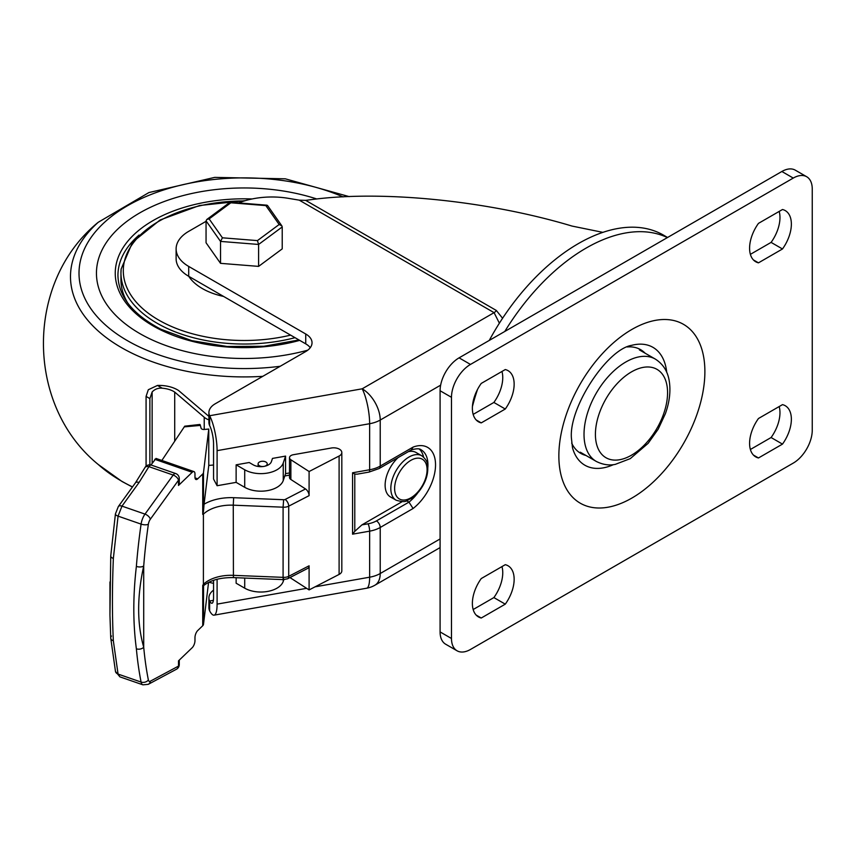 <?xml version="1.0" encoding="UTF-8"?>
<svg xmlns="http://www.w3.org/2000/svg" width="855" height="855" viewBox="0 0 855 855"><rect width="100%" height="100%" fill="white"/><g stroke="black" fill="none" stroke-linecap="round" stroke-linejoin="round"><path stroke-width="1.28" d="M283.839 579.647L283.251 581.368A22.829 13.178 0 0 1 267.519 591.457A22.829 13.178 0 0 1 244.712 588.176L236.13 583.217L236.13 577.723M272.489 458.408L271.398 461.647A10.741 6.199 180 0 1 263.992 466.392A10.741 6.199 180 0 1 253.251 464.853L249.222 462.512L236.13 464.831L244.712 469.78A22.829 13.178 0 0 0 267.519 473.061A22.829 13.178 0 0 0 283.251 462.972L285.57 456.1L272.489 458.408M289.503 472.943L285.57 473.638L283.251 480.521A22.829 13.178 0 0 1 267.519 490.61A22.829 13.178 0 0 1 244.712 487.318L236.13 482.37L236.13 464.831M285.57 473.638L285.57 456.1M213.558 590.142A21.482 12.398 0 0 0 208.919 597.837L208.919 607.702A21.482 12.398 0 0 0 209.635 610.865A25.511 6.092 -100 0 0 214.071 615.162A25.511 6.092 -100 0 0 217.095 604.122L217.095 579.263M209.635 610.865L209.635 601.001A13.424 3.206 80 0 0 211.965 603.256A13.424 3.206 80 0 0 213.558 597.453L213.558 580.321M209.635 425.608L209.635 425.598A21.482 12.398 180 0 1 208.919 422.434L208.919 412.57A21.482 12.398 0 0 0 209.635 415.733L362.178 388.811A25.511 14.727 60 0 1 380.219 420.051A25.511 14.727 180 0 1 369.638 423.717L217.095 450.649A25.511 6.092 -100 0 0 209.635 415.733L209.635 425.608A13.424 3.206 80 0 1 213.558 443.98L213.558 479.057L217.095 485.726L217.095 450.649M206.055 221.327L188.699 231.352A42.964 24.806 0 0 0 176.119 248.891A42.964 24.806 0 0 0 188.699 266.429L305.737 333.995A21.482 12.398 180 0 1 312.032 342.77A21.482 12.398 180 0 1 305.737 351.533L215.214 403.795A21.482 12.398 0 0 0 208.919 412.57M208.919 597.837A21.482 12.398 0 0 0 209.635 601.001L213.387 600.338M310.258 347.696A21.482 12.398 0 0 0 305.737 343.86L188.699 276.293A42.964 24.806 180 0 1 176.119 258.755L176.119 248.891M499.384 323.201L494.083 312.652L299.229 200.156L288.466 198.349A59.081 34.104 0 0 0 238.641 202.913M602.893 232.368L572.038 226.073C487.724 200.69 382.292 190.013 311.07 199.664L305.641 200.359L496.349 310.472L502.58 318.263M299.229 200.156L305.641 200.359M236.13 482.37L217.095 485.726M368.997 472.088A5.376 1.282 -100 0 0 369.638 469.758A25.511 14.727 0 0 0 380.219 466.093A5.376 3.099 -120 0 1 379.096 468.551L368.997 472.088L357.112 474.183L354.782 474.065L352.559 472.783L369.638 469.758L369.638 423.717A25.511 6.092 80 0 0 362.178 388.811L494.083 312.652A5.376 3.099 -60 0 0 496.349 310.472M354.782 474.065L354.782 531.34L361.922 524.885L402.203 501.639M423.578 457.115A32.757 18.917 120 0 0 419.313 449.089M406.617 500.774L408.957 502.12A32.757 18.917 120 0 0 417.742 492.908M440.646 385.156L380.219 420.051L380.219 466.093L413.083 447.112L411.415 449.858C416.492 448.458 419.741 448.458 421.162 449.848A32.757 18.917 120 0 1 427.842 467.396M413.083 447.112A38.133 22.016 -60 0 1 435.537 464.853A38.133 22.016 -60 0 1 413.083 508.501L408.957 502.12L376.414 520.909A20.135 11.628 -0 0 1 368.067 523.805L361.922 524.885M354.782 531.34L352.559 534.172L352.559 472.783M161.862 460.46L184.744 426.175L199.931 424.465A5.376 0.673 84.9 0 1 200.348 425.416L201.085 428.173A2.683 1.55 0 0 0 201.737 428.964A2.683 1.55 0 0 0 204.153 429.466L208.77 429.05L208.77 465.441L213.558 465.013M289.503 457.703A5.376 3.099 0 0 0 290.871 459.766L290.871 479.495A5.376 3.099 180 0 1 289.503 477.432L289.503 457.703A5.376 3.099 0 0 1 293.297 454.732L331.687 447.956A8.144 4.703 180 0 1 339.745 449.388A8.144 4.703 180 0 1 341.818 452.519A8.144 4.703 180 0 1 339.104 456.025L339.104 574.421A8.144 4.703 180 0 0 341.818 570.916L341.818 452.519M150.972 464.992L156.005 458.43L193.967 471.597A5.376 2.255 109.1 0 0 192.204 472.291L154.755 459.295M109.953 581.966L109.953 615.226L110.744 555.964A5.376 2.576 4.5 0 0 113.352 558.433C112.133 588.497 112.133 615.963 113.352 640.833L118.065 674.082L141.086 682.066A379.695 159.671 -70.9 0 1 136.373 648.817C132.963 623.199 132.963 595.732 136.373 566.416A5.376 2.576 4.5 0 0 143.715 565.967C136.971 596.662 136.971 623.744 143.715 647.203A374.319 157.416 109.1 0 0 148.364 679.971A5.376 2.255 109.1 0 0 150.32 681.211L178.503 666.098L178.503 660.851L192.204 647.695A5.376 2.255 109.1 0 0 194.972 640.652L194.972 637.573A5.376 2.255 -70.9 0 1 197.74 630.53L202.731 625.732L202.731 585.386L203.394 584.318A32.223 18.607 180 0 1 233.265 575.34L283.091 577.349C283.101 579.829 283.283 580.267 283.636 578.653M195.025 477.87L197.74 478.811L202.731 474.012A5.376 3.099 0 0 0 203.49 472.633L203.49 511.386L204.067 504.215A37.599 21.706 180 0 1 233.639 497.696L283.636 499.715L283.091 507.186L233.265 505.177L233.426 577.606C220.515 577.446 210.565 580.128 203.565 585.654L203.49 624.353L208.567 582.415M283.091 507.186L283.091 577.349A7.171 4.136 0 0 0 288.723 576.323L309.093 565.807A5.376 2.928 62.7 0 1 307.971 568.265L287.601 578.782A5.376 2.928 -117.3 0 0 288.723 576.323L288.723 506.16A7.171 4.136 180 0 1 283.091 507.186M290.871 577.104L290.871 578.162L309.093 589.918L309.093 565.807M309.093 589.918L339.104 574.421M290.871 459.766L309.093 471.522L339.104 456.025M309.093 471.522L309.093 495.644L288.723 506.16A5.376 2.928 -117.3 0 0 285.143 499.47L305.513 488.953A5.376 2.928 62.7 0 1 309.093 495.644M289.503 475.134L284.79 475.968M233.639 497.696L233.265 505.177A32.223 18.607 0 0 0 203.394 514.154L202.731 514.368L202.731 474.012M197.74 478.811A5.376 2.255 -70.9 0 1 195.977 479.505A5.376 2.255 -70.9 0 1 194.972 477.09L194.972 474.012A5.376 2.255 109.1 0 0 193.967 471.597M110.744 555.964L115.425 513.908L118.343 506.534L135.421 482.872L144.89 467.685A5.376 3.099 27.9 0 1 148.92 466.648L173.18 475.059A5.376 2.832 35.8 0 1 178.503 480.211A5.376 3.099 180 0 0 179.272 478.608L179.272 483.855A5.376 3.099 180 0 1 178.503 485.458L192.204 472.291M290.871 479.495L305.513 488.953M204.067 504.215L208.77 465.441M290.871 578.162A5.376 3.099 180 0 1 290.091 577.499M203.49 472.633L208.77 429.05M203.49 624.353A5.376 3.099 180 0 1 202.731 625.732M202.731 585.386L203.49 585.6M233.426 577.606L283.304 579.626L287.601 578.782M203.49 511.386L202.731 514.368M111.492 636.024A5.376 3.57 -5.3 0 0 110.744 638.108L110.744 638.108A5.376 3.57 -5.3 0 0 113.352 640.833M179.272 664.506A5.376 5.376 0 0 1 176.44 669.241L176.44 669.241A5.376 4.435 -118.2 0 0 178.503 666.098A5.376 3.099 180 0 0 179.272 664.506L179.272 660.113M136.373 648.817A5.376 3.57 -5.3 0 0 143.715 647.203L143.715 565.967A374.319 157.416 109.1 0 1 148.364 524.254A5.376 2.255 109.1 0 1 150.32 519.252L178.503 480.211L178.503 485.458M489.263 340.429A170.508 98.443 -60 0 1 663.587 235.178L667.573 237.487M316.81 198.991A147.691 85.265 0 0 0 96.455 273.226A147.691 85.265 0 0 0 139.707 333.514A147.691 85.265 0 0 0 307.789 350.165A147.691 85.265 0 0 1 147.402 337.65A147.691 85.265 0 0 1 96.455 273.226A147.691 85.265 0 0 1 316.81 198.991M127.652 302.884A123.195 71.125 180 0 1 120.95 279.756L120.95 272.98M188.763 276.336A59.081 34.104 0 0 0 223.572 296.429M206.055 220.846L206.055 242.767L220.526 263.34L258.605 266.386L282.225 248.869L282.225 226.938L281.861 225.88L279.158 224.502L265.852 205.595L230.839 202.795L209.133 218.901L206.814 219.468L206.055 220.846L220.526 241.409L220.526 263.34M209.133 218.901L222.428 237.808L257.441 240.608L258.605 244.455L258.605 266.386M206.814 219.468L229.963 202.293L230.839 202.795M222.428 237.808L220.526 241.409L258.605 244.455L282.225 226.938M281.861 225.88L267.54 205.51L265.852 205.595M753.394 455.042L758.471 457.97A29.54 17.057 -60 0 1 755.713 456.88A29.54 17.057 -60 0 1 749.589 443.36A29.54 17.057 -60 0 1 758.471 418.501L782.485 404.639A29.54 17.057 -60 0 1 785.243 405.719A29.54 17.057 -60 0 1 782.485 444.108L758.471 457.97M476.171 615.087L481.247 618.015A29.54 17.057 -60 0 1 478.49 616.936A29.54 17.057 -60 0 1 472.377 603.416A29.54 17.057 -60 0 1 481.247 578.557L505.273 564.685A29.54 17.057 -60 0 1 508.03 565.775A29.54 17.057 -60 0 1 505.273 604.154L481.247 618.015M476.171 419.955L481.247 422.883L505.273 409.021A29.54 17.057 120 0 0 508.03 370.643A29.54 17.057 120 0 0 505.273 369.552L481.247 383.425A29.54 17.057 120 0 0 472.377 408.284A29.54 17.057 120 0 0 478.49 421.804A29.54 17.057 120 0 0 481.247 422.883M753.394 259.909L758.471 262.838A29.54 17.057 120 0 1 755.713 261.748A29.54 17.057 120 0 1 749.589 248.228A29.54 17.057 120 0 1 758.471 223.369L782.485 209.507A29.54 17.057 120 0 1 785.243 210.587A29.54 17.057 120 0 1 782.485 248.976L758.471 262.838M779.183 406.553A29.54 17.057 -60 0 1 771.092 437.525L782.485 444.108M771.092 437.525L750.38 449.484M812.25 189.03L812.25 430.204A26.858 15.508 120 0 1 793.258 463.1L470.474 649.458A26.858 15.508 120 0 1 457.051 650.783A26.858 15.508 120 0 1 451.483 638.493L451.483 397.319A26.858 15.508 120 0 1 470.474 364.433L793.258 178.075A26.858 15.508 120 0 1 806.692 176.739A26.858 15.508 120 0 1 812.25 189.03M806.692 176.739L795.3 170.166A26.858 15.508 120 0 0 781.865 171.492L459.082 357.85A26.858 15.508 120 0 0 440.09 390.746L440.09 631.92A26.858 15.508 120 0 0 445.658 644.21L457.051 650.783M750.38 254.352L771.092 242.393L782.485 248.976M771.092 242.393A29.54 17.057 120 0 0 779.183 211.42M473.168 609.53L493.88 597.581L505.273 604.154M501.96 566.598A29.54 17.057 -60 0 1 493.88 597.581M473.168 414.397L493.88 402.449L505.273 409.021M493.88 402.449A29.54 17.057 120 0 0 501.96 371.465M174.709 441.127L174.709 392.082L204.227 417.261A16.117 9.298 0 0 0 206.173 418.629A16.117 9.298 0 0 0 208.919 419.901M146.077 466.167L146.077 396.399L148.31 389.73L157.47 385.445A26.045 15.037 180 0 1 178.674 390.585L208.182 415.776A10.741 6.199 0 0 0 208.919 416.332M149.882 464.831L149.882 398.601L146.077 396.399M209.026 582.18A16.117 9.298 0 0 0 213.558 583.302M157.47 385.445L162.279 388.213C158.261 387.828 154.883 389.078 152.137 391.953L149.882 398.601M162.279 388.213A19.954 11.521 180 0 1 174.709 392.082M258.242 463.228A4.564 2.64 0 0 0 258.103 463.891A4.564 2.64 0 0 0 262.09 466.499A4.564 2.64 0 0 0 267.081 464.543A4.564 2.64 0 0 0 267.23 463.891A4.564 2.64 0 0 0 263.233 461.273A4.564 2.64 0 0 0 258.242 463.228M398.206 457.521A25.639 14.802 120 0 0 385.413 488.729A25.639 14.802 120 0 0 390.436 496.926L396.132 500.207A25.639 14.802 -60 0 1 391.109 492.02A25.639 14.802 -60 0 1 400.546 464.297A25.639 14.802 -60 0 1 421.782 455.79L416.086 452.509A25.639 14.802 120 0 0 408.316 451.686M244.712 588.176L244.712 578.066M283.251 581.368L283.251 579.626M244.712 487.318L244.712 469.78M283.251 480.521L283.251 462.972M305.737 333.995L305.737 343.86M413.083 508.501L380.219 527.482A25.511 14.727 180 0 1 369.638 531.158L352.559 534.172M440.09 538.949L380.219 573.523L380.219 527.482A5.376 3.099 -120 0 0 376.414 520.909M188.699 276.293L188.699 266.429M315.089 586.829L369.638 577.2A25.511 14.727 0 0 0 380.219 573.523A25.511 14.727 60 0 1 374.928 585.205L440.09 547.585M214.071 615.162L366.613 588.229A25.511 6.092 80 0 0 369.638 577.2L369.638 531.158A5.376 1.282 -100 0 0 368.067 523.805M217.095 604.122L306.603 588.326M203.394 514.154L203.394 584.318M283.636 499.715A1.796 1.037 0 0 0 285.143 499.47M118.343 506.534A5.376 2.832 35.8 0 1 121.987 506.128L118.065 516.131L141.086 524.115A10.741 4.521 -70.9 0 1 145.008 514.112L173.18 475.059A5.376 2.255 -70.9 0 1 173.896 474.226A5.376 2.255 -70.9 0 1 175.66 473.531L151.399 465.12A5.376 2.255 109.1 0 0 149.636 465.804A5.376 2.255 109.1 0 0 148.92 466.648L139.066 482.466L121.987 506.128L145.008 514.112A5.376 2.832 35.8 0 1 150.32 519.252M115.425 513.908A5.376 2.041 8.2 0 0 118.065 516.131L113.352 558.433M136.373 566.416A379.695 159.671 -70.9 0 1 141.086 524.115A5.376 2.041 8.2 0 0 148.364 524.254M119.892 676.85L115.478 671.432A5.376 3.954 -11.2 0 0 118.065 674.082L119.903 676.85L142.913 684.834A10.741 4.521 -70.9 0 1 141.086 682.066A5.376 3.954 -11.2 0 0 148.364 679.971M135.421 482.872A5.376 2.832 35.8 0 1 139.066 482.466M176.44 669.241L148.257 684.342A5.376 4.435 -118.2 0 0 150.32 681.211M200.348 425.416L184.199 426.869M472.43 406.488A170.508 98.443 -60 0 1 477.518 389.452M504.781 331.473A170.508 98.443 -60 0 1 667.392 237.583M280.237 366.261A165.133 95.343 180 0 1 127.374 340.643A165.133 95.343 180 0 1 119.347 210.79A165.133 95.343 180 0 1 343.112 196.907M262.784 376.339A173.65 100.259 180 0 1 121.346 347.547A173.65 100.259 180 0 1 98.261 222.268C25.169 281.637 25.169 405.131 98.261 464.5A173.65 100.259 180 0 0 121.346 481.002A173.65 100.259 180 0 0 132.504 486.912M295.039 337.682A123.195 71.125 180 0 1 120.95 273.301A123.195 71.125 180 0 1 120.95 272.916A123.195 71.125 180 0 1 121.121 269.261M244.252 200.957A120.833 69.768 0 0 0 123.462 267.134A120.833 69.768 0 0 0 290.604 335.128M123.911 297.113A126.209 72.867 180 0 1 124.349 296.343M299.688 340.376A128.891 74.417 180 0 1 159.714 329.453A128.891 74.417 180 0 1 124.841 245.054A128.891 74.417 180 0 1 252.15 198.959M139.087 235.04A126.209 72.867 0 0 0 117.937 275.417C118.439 296.514 132.771 314.458 160.922 329.25L191.798 340.643L227.12 346.489L263.896 346.254L298.994 339.969M257.441 240.608L279.158 224.502M558.86 455.918A103.252 59.615 120 0 0 631.866 498.07A103.252 59.615 120 0 0 704.883 371.615A103.252 59.615 120 0 0 631.866 329.453A103.252 59.615 120 0 0 558.86 455.918M666.729 372.342A68.058 39.298 120 0 0 631.631 345.345C607.05 349.257 568.596 407.728 571.439 438.38L572.497 447.764A68.058 39.298 120 0 0 613.43 464.66M645.076 353.168A59.882 34.574 120 0 0 627.175 346.959M440.09 631.92L451.483 638.493M440.09 390.746L451.483 397.319M459.082 357.85L470.474 364.433M781.865 171.492L793.258 178.075M571.674 443.104A59.882 34.574 120 0 0 585.996 455.491M204.227 429.456L204.227 417.261M152.137 463.239L152.137 391.953M394.882 491.646A22.957 13.253 120 0 0 413.735 495.879A22.957 13.253 120 0 0 426.827 466.552A22.957 13.253 120 0 0 407.974 462.309A22.957 13.253 120 0 0 394.882 491.646M580.31 452.21L596.256 461.411A59.081 34.104 -60 0 1 584.681 442.548A59.081 34.104 -60 0 1 606.43 378.69A59.081 34.104 -60 0 1 655.325 359.089L639.38 349.887M595.988 441.437A51.022 29.455 120 0 0 637.894 450.841A51.022 29.455 120 0 0 666.996 385.658A51.022 29.455 120 0 0 625.091 376.243A51.022 29.455 120 0 0 595.988 441.437M366.613 588.229A25.511 25.511 0 0 0 374.928 585.205M379.096 468.551L411.736 449.709M115.478 671.432L110.744 638.108L109.953 615.226M151.399 465.12A5.376 5.376 0 0 0 144.89 467.685M148.257 684.342L142.913 684.834M179.272 478.608A5.376 5.376 0 0 0 175.66 473.531M132.418 487.04L122.009 481.493L98.261 464.5M349.225 196.629L285.281 178.813L214.744 177.38L148.92 192.557L98.261 222.268M120.95 273.301L121.121 269.09L132.589 242.125L160.067 219.992L199.504 205.521L245.31 200.647M230.166 202.24L266.963 205.189M258.103 466.456L258.103 463.891M267.23 465.451L267.23 463.891M396.132 500.207C407.514 503.488 406.168 500.079 411.073 498.604L418.544 491.988C425.608 483.107 428.622 474.119 427.575 465.002C427.393 461.711 425.459 458.643 421.782 455.79M596.256 461.411C606.131 466.413 613.43 464.693 615.194 464.404L630.285 458.622L648.143 443.328L658.168 429.199L665.414 413.617C669.561 401.946 670.833 391.077 669.241 380.999C667.744 371.391 663.117 364.091 655.325 359.089"/></g></svg>
